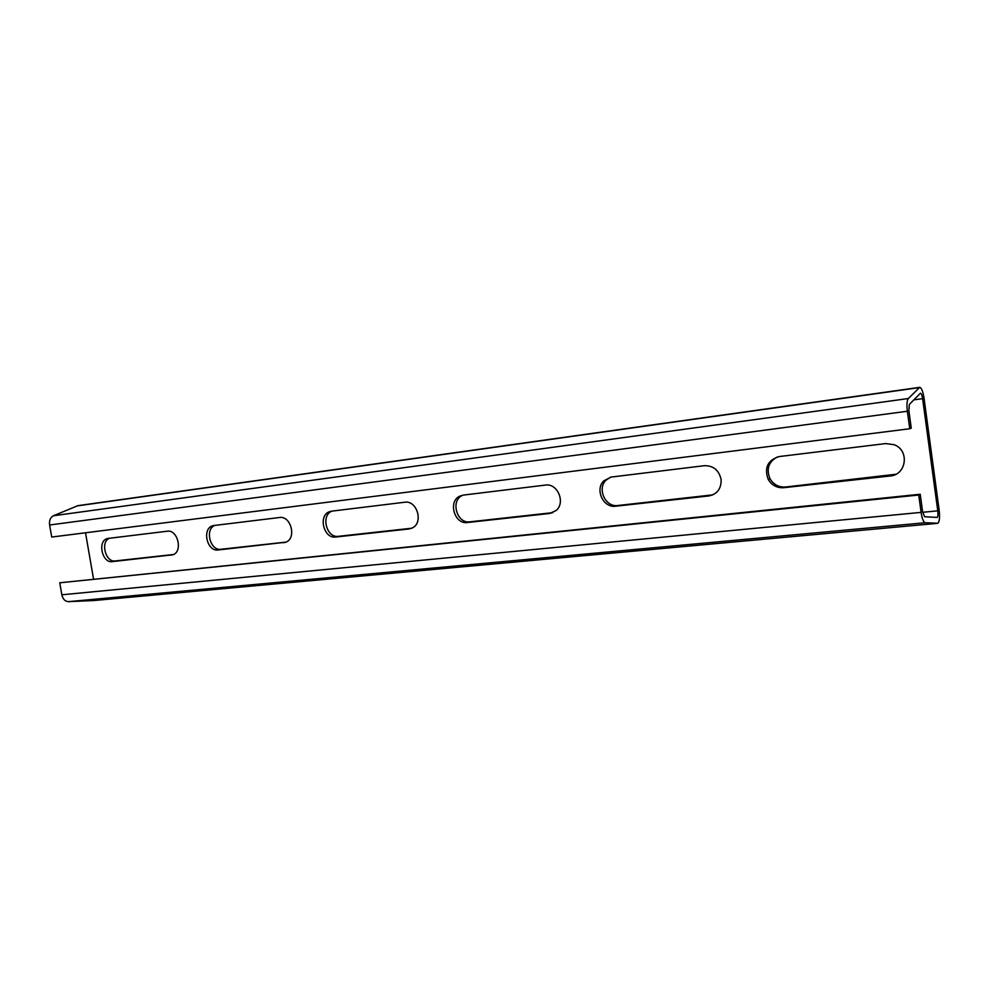 <?xml version="1.0" encoding="UTF-8"?>
<svg xmlns="http://www.w3.org/2000/svg" width="989" height="989" viewBox="0 0 989 989"><rect width="100%" height="100%" fill="white"/><g stroke="black" fill="none" stroke-linecap="round" stroke-linejoin="round"><path stroke-width="1.48" d="M292.076 581.878L285.537 582.274L292.076 581.878M284.634 582.422L295.352 581.507L284.634 582.422M272.309 583.695L265.769 584.091L272.309 583.695M274.559 583.337L263.939 584.239L274.559 583.337M909.744 428.744L911.265 428.2L908.891 410.769L909.361 404.414L920.45 393.214C921.352 393.424 922.069 395.241 922.613 398.654L937.77 510.831C938.165 514.379 937.968 516.579 937.189 517.432L924.616 516.728L922.576 511.548L920.227 494.253L918.744 495.019L921.105 512.376C922.107 518.731 923.466 522.18 925.185 522.748L937.968 523.218C939.525 521.5 939.921 517.099 939.142 510.027L924.035 398.221C922.96 391.397 921.513 387.775 919.696 387.354L908.322 398.542C906.925 400.496 906.616 404.736 907.358 411.251L909.744 428.744L51.725 537.052L49.611 524.998C49.091 520.486 50.365 517.395 53.418 515.751L77.933 505.651L919.696 387.354M202.436 590.272L189.517 590.829L202.436 590.272M211.176 589.036L225.603 588.047L211.164 588.838M250.452 585.772L229.213 587.182L250.452 585.673M918.744 495.019L59.748 582.805L61.85 594.797C62.888 599.173 65.089 601.46 68.451 601.646L93.695 600.546M261.133 584.314L289.233 581.717L261.133 584.252M270.244 584.017L299.457 581.371L270.244 584.017M286.897 582.385L273.063 583.362L286.897 582.385M257.041 584.82L243.739 585.847L257.029 584.623M219.101 588.183L237.867 587.033L219.101 588.109M199.555 589.976L215.923 589.036L199.555 589.951M180.851 591.62L194.61 590.903L180.851 591.62M93.522 578.911L85.511 532.787M779.32 456.547C767.748 460.046 764.04 467.661 768.206 479.393C771.803 485.315 776.983 488.096 783.745 487.701L890.088 475.993C906.567 475.017 909.781 450.119 894.031 444.679L885.649 443.579L779.32 456.547M611.264 477.057L603.797 480.827C594.636 489.518 603.302 508.198 615.628 506.207L708.767 495.959C717.173 494.179 721.29 488.751 721.117 479.677C719.077 470.245 713.489 465.596 704.366 465.695L611.264 477.057M463.136 495.118L459.786 496.132C447.745 501.423 454.47 524.652 467.426 522.526L549.674 513.476L556.152 510.509C565.856 502.548 557.475 482.904 545.335 485.092L463.136 495.118M331.612 511.165L329.658 511.634C317.877 515.318 323.626 539.03 335.815 537.015L408.964 528.967L412.376 527.916C423.749 522.699 416.975 500.014 404.711 502.239L331.612 511.165M214.032 525.505L212.734 525.777C201.731 528.571 206.924 551.837 218.136 549.971L285.759 542.219C296.861 538.473 290.989 515.417 279.479 517.519L214.032 525.505M108.296 538.399L107.368 538.585C97.219 540.81 102.052 563.347 112.301 561.628L172.754 554.804C183.15 551.924 177.847 529.263 167.215 531.217L108.296 538.399M920.227 494.253L59.748 582.805M895.861 474.263L785.526 487.008C778.776 487.404 773.608 484.647 770.023 478.738C766.079 469.07 768.552 461.801 777.403 456.918M712.785 494.871L617.791 505.515C605.491 507.493 596.849 488.875 605.997 480.197L610.534 477.168M552.863 512.636L469.874 521.821C456.93 523.947 450.218 500.78 462.246 495.514L463.112 495.118M411.696 528.237L338.461 536.322C326.457 538.3 320.56 515.108 332.057 511.103M286.056 542.096L220.943 549.278C210.175 551.096 204.575 529.115 214.86 525.406M173.458 554.52L115.219 560.936C105.514 562.605 100.186 541.725 109.433 538.263M277.279 583.065L281.704 582.669L277.279 583.065M282.681 582.632L277.971 583.09L282.669 582.533M252.961 585.204L260.676 584.87L252.961 585.278M188.157 591.113L192.459 591.076L188.17 591.335M182.223 591.496L187.947 591.224L182.223 591.57M937.523 523.342L93.275 600.583M925.185 522.748L68.451 601.646M907.358 411.251L49.611 524.998M922.613 398.654L913.836 399.853M937.77 510.831L922.688 512.277M921.105 512.376L61.85 594.797M919.164 387.639L76.808 505.96M908.322 398.542L53.418 515.751M112.301 561.628L115.219 560.936M171.282 555.138L172.976 554.718M218.136 549.971L220.943 549.278M283.633 542.763L285.821 542.207M335.815 537.015L338.461 536.322M408.964 528.967L411.511 528.262M467.426 522.526L469.874 521.821M549.674 513.476L551.961 512.772M615.628 506.207L617.791 505.515M708.767 495.959L710.72 495.266M783.745 487.701L785.526 487.008M890.088 475.993L891.596 475.313M937.609 523.342L93.46 600.57M107.368 538.585L108.085 538.436M212.734 525.777L213.884 525.518M329.658 511.634L331.698 511.152M459.786 496.132L462.246 495.514M603.797 480.827L605.997 480.197M768.206 479.393L770.023 478.738"/></g></svg>
